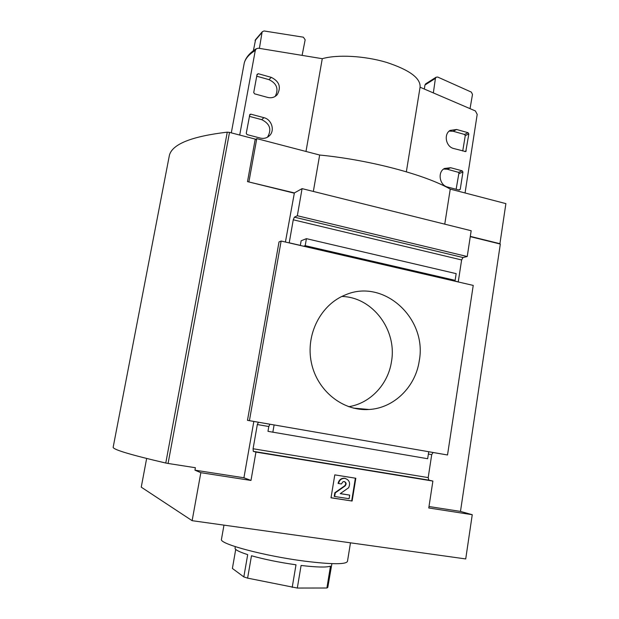 <?xml version="1.0" encoding="UTF-8"?>
<svg xmlns="http://www.w3.org/2000/svg" width="619" height="619" viewBox="0 0 619 619"><rect width="100%" height="100%" fill="white"/><g stroke="black" fill="none" stroke-linecap="round" stroke-linejoin="round"><path stroke-width="0.93" d="M468.111 132.721L468.846 133.913L465.782 151.593L453.65 148.506C445.935 146.788 443.459 134.23 450.09 130.423L456.629 129.487L468.111 132.721L464.536 134.447L465.264 135.638L462.733 150.997M449.17 131.112L453.123 131.251L464.536 134.447M443.606 169.041L447.158 169.211L459.027 172.492L456.133 189.267M450.632 167.726L462.2 170.821L462.935 172.02L460.25 189.337L459.205 190.072L447.607 187.039C439.536 185.36 437.285 172.082 444.457 168.484L450.632 167.726L447.158 169.211M239.708 135.05L255.291 50.441L256.32 48.739L258.386 48.205L322.267 58.689L305.987 151.462M465.055 192.973L477.195 114.383L475.415 110.956L420.077 87.217C420.788 78.242 409.577 69.947 386.434 62.349C364.475 55.803 337.355 54.356 322.267 58.689M260.259 138.06L247.082 134.617L246.254 133.325L249.828 114.469L250.827 114.167L263.957 117.687C271.602 119.421 275.068 130.307 269.644 135.522C267.068 138.052 263.934 138.896 260.259 138.06M249.364 116.357L261.698 119.653C269.977 123.73 271.911 129.58 267.485 137.201M257.047 74.427L258.247 73.707L271.277 77.367C279.37 81.399 281.359 87.155 277.25 94.645C274.689 97.4 271.486 98.32 267.64 97.415L254.556 93.825L253.728 92.533L257.047 74.427M256.73 76.199L268.971 79.634C276.794 83.418 278.875 89.012 275.207 96.402M253.836 421.446L243.925 477.775L194.946 470.169L200.835 472.684L250.981 480.445L255.949 452.079L432.89 481.071L428.82 480.135L428.193 477.605L431.722 454.617L433.083 452.497L428.735 451.746M281.127 241.039L473.233 285.413L447.522 454.98L428.735 451.731L427.659 458.725L267.973 431.335L268.808 426.522L269.915 424.232L272.693 424.696L249.418 420.665L281.127 241.039L279.014 241.944L247.476 420.34L258.417 422.235L257.326 424.541L253.078 448.752L253.287 451.352L255.949 452.079M447.522 454.98L433.014 452.489M247.476 420.34L249.418 420.665M458.238 281.954L461.619 259.957L462.997 257.527L467.229 256.529L297.329 215.737L302.072 188.633L471.175 230.732L467.229 256.529M297.329 215.737L294.389 217.153L293.259 219.799L289.205 242.903M300.323 245.472L301.136 240.776L306.413 238.663L456.157 273.637L455.127 280.345L305.198 245.666L306.413 238.663M146.649 458.478L141.248 487.153L192.13 520.68L465.72 558.942L472.251 514.706L460.482 511.418L428.99 506.528M432.89 481.071L428.774 507.975L472.251 514.706M200.835 472.684L192.13 520.68M352.118 501.034L355.824 478.255L334.794 474.874L331.01 497.8L352.118 501.034L331.018 497.722M255.074 140.002L256.769 138.617L319.659 155.029C369.822 159.934 425.183 174.728 450.245 189.105L505.893 203.628L499.92 243.693L499.371 243.824L500.33 244.064L460.482 511.418M194.946 470.169L195.395 467.724L168.082 463.461L229.51 132.396L255.237 139.105L247.499 181.63L294.381 192.919L285.413 242.029M428.82 480.135L253.287 451.352L428.843 480.135M302.072 188.633L294.381 192.919M419.233 360.962C427.528 318.514 383.734 278.148 345.456 294.868C320.859 304.432 305.43 334.415 311.349 362.564C317.036 390.767 342.887 411.418 369.056 409.492C393.986 408.145 415.511 386.86 419.233 360.962M256.769 138.617L248.931 181.692M319.659 155.029L313.346 191.433M450.245 189.105L444.759 224.155M470.308 236.381L499.92 243.693M168.91 157.845L169.42 155.168C172.484 144.034 191.766 136.366 227.266 132.157L229.51 132.396M113.246 446.817L113.145 447.351C113.594 449.742 131.135 454.973 165.776 463.035L168.082 463.461M294.025 193.113L248.621 181.901M499.371 243.824L470.27 236.636M243.925 477.775L250.981 480.445M348.659 406.706C370.286 403.364 388.074 384.337 391.456 361.767C397.305 330.097 372.592 297.066 341.843 296.47M355.376 478.185L351.685 500.895M340.334 493.598L349.689 495.115L340.249 493.653L348.659 487.71C350.617 482.99 349.356 479.864 344.868 478.348C341.533 478.27 339.413 479.988 338.516 483.493L341.402 483.95L342.988 481.737L344.226 481.528C346.385 482.526 346.663 484.004 345.077 485.954L335.258 492.879L334.662 496.5L349.101 498.721L349.689 495.115M338.516 483.493L338.09 483.369C338.995 479.864 341.108 478.147 344.443 478.224L345.402 478.441M344.311 481.536C346.021 482.766 346.129 484.197 344.651 485.83L345.077 485.954M334.662 496.5L334.245 496.361L334.84 492.739L344.651 485.83M334.84 492.739L335.258 492.879M303.674 246.246L305.198 245.666M453.031 280.747L455.127 280.345M272.693 424.696L428.735 451.723M272.832 432.271L274.101 424.936M350.478 542.824L347.499 561.247C346.462 564.551 332.179 564.52 304.641 561.147C264.7 556.048 219.668 543.993 221.432 539.466L221.501 539.087M331.9 563.654L327.799 587.385L326.902 588.004L330.476 566.153C326.453 567.522 316.657 567.29 301.089 565.464L297.313 588.05L247.608 578.131L243.824 576.908L232.388 568.451L235.723 549.401M235.096 547.954L235.042 548.264C235.189 549.858 239.406 551.978 247.701 554.632L243.824 576.908M292.199 587.423L295.998 564.799C279.37 562.423 264.53 559.414 251.484 555.761L247.608 578.131M326.902 588.004L297.313 588.05M255.291 50.441C249.271 54.132 245.596 58.287 244.273 62.914L244.281 62.859C245.859 57.405 249.875 52.7 256.32 48.739M244.273 62.914L231.305 132.861M420.077 87.217L406.35 171.796M259.407 48.328L262.03 32.467L262.332 31.708L264.065 30.965L303.38 37.194L305.159 39.809L302.227 54.743M253.388 50.712L255.601 39.577M433.416 92.393L435.428 78.365L436.062 77.236L437.695 77.042L471.33 92.099L472.49 94.413L470.084 108.402M424.379 88.85L424.936 85.027L425.802 83.751M465.264 135.638L468.846 133.913M453.123 131.251L456.629 129.487M458.648 172.283L462.2 170.821M261.698 119.653L263.957 117.687M249.55 115.351L250.827 114.167M256.931 75.061L258.247 73.707M268.971 79.634L271.277 77.367M428.379 454.044L431.722 454.617M258.417 422.235L269.915 424.232M257.326 424.541L268.808 426.522M253.078 448.752L428.193 477.605M453.263 280.709L458.253 281.862M293.259 219.799L461.619 259.957M289.22 242.81L300.339 245.379M294.389 217.153L462.997 257.527M165.776 463.035L227.266 132.157M464.823 151.57L466.2 150.951M458.671 189.932L460.25 189.337M458.818 173.707L462.935 172.02M255.074 40.591L262.03 32.467M424.936 85.027L435.428 78.365M267.663 137.093L269.644 135.522M275.617 96.131L277.25 94.645M113.145 447.351L169.42 155.168M353.31 408.091L369.056 409.492M344.443 478.224L344.868 478.348M223.977 525.129L221.432 539.466M235.321 546.662L235.042 548.264M255.368 39.848L262.332 31.708M425.555 83.913L436.062 77.236"/></g></svg>
